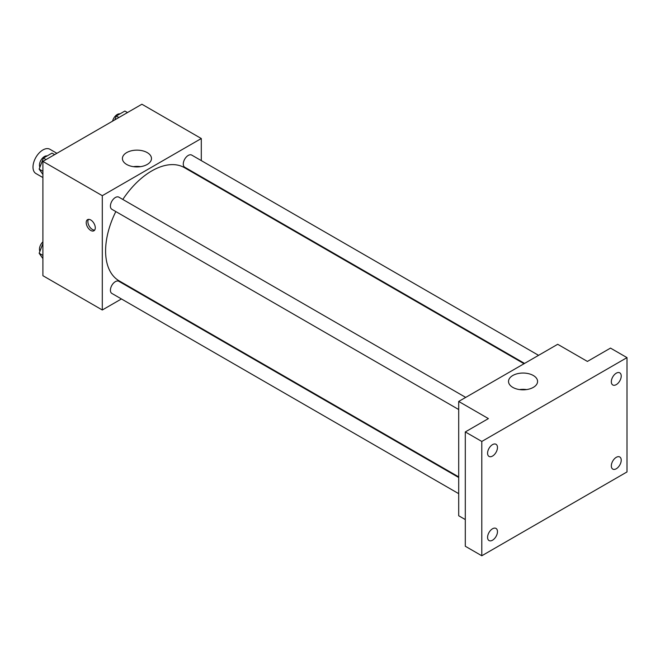 <?xml version="1.0" encoding="UTF-8"?>
<svg xmlns="http://www.w3.org/2000/svg" width="660" height="660" viewBox="0 0 660 660"><rect width="100%" height="100%" fill="white"/><g stroke="black" fill="none" stroke-linecap="round" stroke-linejoin="round"><path stroke-width="0.99" d="M56.9 153.301L49.904 149.259A14 8.085 120 0 0 39.113 153.013A14 8.085 120 0 0 33 167.104A14 8.085 120 0 0 35.896 173.514L42.9 177.556M121.432 298.947L102.3 309.994L42.9 275.698L42.9 161.386L141.9 104.23L201.3 138.526L201.3 160.619M135.96 290.557L135.44 290.862M115.822 211.571A65.34 37.719 120 0 0 105.6 250.932A65.34 37.719 120 0 0 119.13 280.846L458.7 476.891M524.04 363.726L184.47 167.673A65.34 37.719 120 0 0 122.818 199.444M201.3 176.789L201.3 177.392M102.3 309.994L102.3 195.682L201.3 138.526M538.568 355.336L191.73 155.092A7.004 4.043 120 0 0 186.334 156.973A7.004 4.043 120 0 0 183.282 164.018A7.004 4.043 120 0 0 184.734 167.219L524.56 363.421M458.7 477.502L118.866 281.3A7.004 4.043 120 0 0 113.47 283.173A7.004 4.043 120 0 0 110.418 290.218A7.004 4.043 120 0 0 111.87 293.428L458.7 493.663M458.7 409.53L111.87 209.286A7.004 4.043 -60 0 1 111.87 201.201A7.004 4.043 -60 0 1 118.866 197.158L465.704 397.402M102.3 195.682L42.9 161.386M126.679 164.464A14.528 8.39 180 0 1 122.422 158.524A14.528 8.39 180 0 1 136.95 150.142A14.528 8.39 180 0 1 151.478 158.524A14.528 8.39 180 0 1 142.511 166.279A14.528 8.39 180 0 1 126.679 164.464M95.287 227.832A6.418 3.704 60 0 1 93.959 230.769A6.418 3.704 60 0 1 87.541 227.065A6.418 3.704 60 0 1 87.541 219.656A6.418 3.704 60 0 1 92.482 221.372A6.418 3.704 60 0 1 95.287 227.832M94.677 230.101A6.418 3.704 60 0 1 89.207 226.108A6.418 3.704 60 0 1 88.481 219.367M133.427 166.667A14.528 8.39 180 0 1 140.473 166.667M465.3 519.568L458.7 515.765L458.7 401.445L557.7 344.289L587.4 361.433L610.5 348.1L627 357.621L627 471.941L481.8 555.769L465.3 546.249L465.3 431.929L488.4 418.597L458.7 401.445M481.8 555.769L481.8 441.457L465.3 431.929M481.8 441.457L627 357.621M512.779 387.37A14.528 8.39 180 0 1 508.522 381.439A14.528 8.39 180 0 1 523.05 373.048A14.528 8.39 180 0 1 537.578 381.439A14.528 8.39 180 0 1 528.611 389.194A14.528 8.39 180 0 1 512.779 387.37M519.527 389.582A14.528 8.39 180 0 1 526.573 389.582M616.275 384.623A7.004 4.043 -60 0 1 612.777 384.97A7.004 4.043 -60 0 1 611.705 379.36A7.004 4.043 -60 0 1 616.275 373.189A7.004 4.043 -60 0 1 619.773 372.842A7.004 4.043 -60 0 1 620.845 378.452A7.004 4.043 -60 0 1 616.275 384.623M492.525 456.068A7.004 4.043 -60 0 1 489.027 456.415A7.004 4.043 -60 0 1 487.954 450.805A7.004 4.043 -60 0 1 492.525 444.634A7.004 4.043 -60 0 1 496.023 444.287A7.004 4.043 -60 0 1 497.095 449.897A7.004 4.043 -60 0 1 492.525 456.068M492.525 540.202A7.004 4.043 -60 0 1 489.027 540.548A7.004 4.043 -60 0 1 487.954 534.946A7.004 4.043 -60 0 1 492.525 528.775A7.004 4.043 -60 0 1 496.023 528.429A7.004 4.043 -60 0 1 497.095 534.039A7.004 4.043 -60 0 1 492.525 540.202M616.275 468.757A7.004 4.043 -60 0 1 612.777 469.103A7.004 4.043 -60 0 1 611.705 463.493A7.004 4.043 -60 0 1 616.275 457.331A7.004 4.043 -60 0 1 619.773 456.984A7.004 4.043 -60 0 1 620.845 462.594A7.004 4.043 -60 0 1 616.275 468.757M42.9 174.463L39.146 169.117L43.428 158.07L52.008 153.12L54.615 154.621M42.9 171.286L39.146 169.117M46.035 159.571L43.428 158.07M47.157 155.917A7.004 4.043 120 0 0 42.075 158.581A7.004 4.043 120 0 0 39.468 165.124A7.004 4.043 120 0 0 39.889 167.186M114.79 119.881L116.292 116.003L124.872 111.053L127.479 112.555M118.899 117.505L116.292 116.003M120.021 113.85A7.004 4.043 120 0 0 112.571 121.16M42.9 258.596L39.146 253.25L42.9 243.573M42.9 255.42L39.146 253.25M42.9 241.832A7.004 4.043 120 0 0 39.468 249.257A7.004 4.043 120 0 0 39.889 251.328"/></g></svg>
